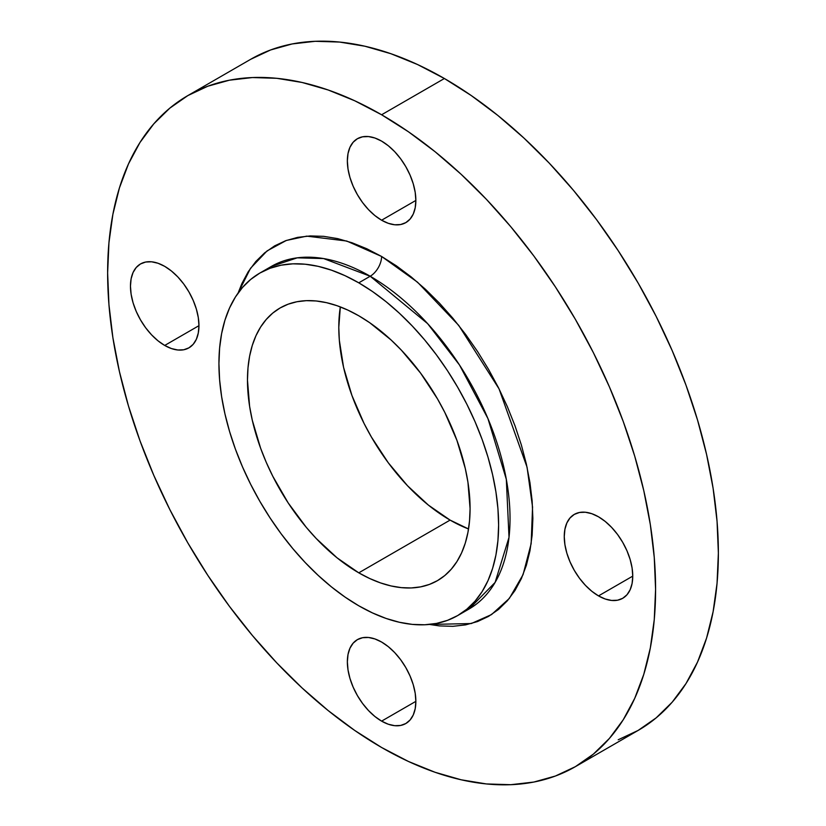 <?xml version="1.0" encoding="UTF-8"?>
<svg xmlns="http://www.w3.org/2000/svg" width="826" height="826" viewBox="0 0 826 826"><rect width="100%" height="100%" fill="white"/><g stroke="black" fill="none" stroke-linecap="round" stroke-linejoin="round"><path stroke-width="1.24" d="M381.602 220.212A48.435 27.96 60 0 1 349.966 177.538A48.435 27.96 60 0 1 357.39 138.727A48.435 27.96 60 0 1 381.602 141.122L374.921 138.025L368.499 136.569L362.583 136.806L357.39 138.727L353.136 142.258L349.966 147.265L348.014 153.564L347.364 160.894L348.014 168.989L349.966 177.538L353.136 186.201L357.39 194.647L362.583 202.566L368.499 209.639L374.921 215.596L381.602 220.212L388.292 223.309L394.714 224.775L400.631 224.538L405.824 222.617L410.078 219.076L413.248 214.068L415.199 207.78L415.85 200.439L381.602 220.212L415.85 200.439L415.199 192.344L413.248 183.806L410.078 175.143L405.824 166.687L400.631 158.778L394.714 151.695L388.292 145.737L381.602 141.122A48.435 27.96 60 0 1 413.248 183.806A48.435 27.96 60 0 1 405.824 222.617A48.435 27.96 60 0 1 381.602 220.212M164.704 345.444A48.435 27.96 60 0 1 133.069 302.76A48.435 27.96 60 0 1 140.492 263.959A48.435 27.96 60 0 1 164.704 266.354L158.024 263.257L151.602 261.801L145.675 262.028L140.492 263.959L136.228 267.49L133.069 272.497L131.117 278.796L130.456 286.126L131.117 294.221L133.069 302.76L136.228 311.433L140.492 319.879L145.675 327.798L151.602 334.871L158.024 340.828L164.704 345.444L171.385 348.541L177.817 349.997L183.733 349.77L188.927 347.839L193.181 344.308L196.351 339.3L198.292 333.002L198.952 325.671L164.704 345.444L198.952 325.671L198.292 317.576L196.351 309.038L193.181 300.365L188.927 291.919L183.733 283.999L177.817 276.927L171.385 270.969L164.704 266.354A48.435 27.96 60 0 1 196.351 309.038A48.435 27.96 60 0 1 188.927 347.839A48.435 27.96 60 0 1 164.704 345.444M381.602 721.129A48.435 27.96 60 0 1 349.966 678.445A48.435 27.96 60 0 1 357.39 639.634A48.435 27.96 60 0 1 381.602 642.039L374.921 638.942L368.499 637.476L362.583 637.713L357.39 639.634L353.136 643.175L349.966 648.183L348.014 654.471L347.364 661.812L348.014 669.907L349.966 678.445L353.136 687.108L357.39 695.564L362.583 703.473L368.499 710.546L374.921 716.514L381.602 721.129L388.292 724.226L394.714 725.682L400.631 725.445L405.824 723.524L410.078 719.993L413.248 714.986L415.199 708.687L415.85 701.357L381.602 721.129L415.85 701.357L415.199 693.262L413.248 684.713L410.078 676.05L405.824 667.604L400.631 659.685L394.714 652.612L388.292 646.655L381.602 642.039A48.435 27.96 60 0 1 413.248 684.713A48.435 27.96 60 0 1 405.824 723.524A48.435 27.96 60 0 1 381.602 721.129M598.509 595.897A48.435 27.96 60 0 1 566.863 553.213A48.435 27.96 60 0 1 574.287 514.402A48.435 27.96 60 0 1 598.509 516.808L591.829 513.71L585.397 512.244L579.48 512.481L574.287 514.402L570.033 517.943L566.863 522.951L564.922 529.239L564.261 536.58L564.922 544.675L566.863 553.213L570.033 561.876L574.287 570.332L579.48 578.252L585.397 585.324L591.829 591.282L598.509 595.897L605.19 598.995L611.612 600.45L617.538 600.213L622.721 598.292L626.986 594.761L630.145 589.754L632.096 583.455L632.757 576.125L598.509 595.897L632.757 576.125L632.096 568.03L630.145 559.481L626.986 550.818L622.721 542.372L617.538 534.453L611.612 527.38L605.19 521.423L598.509 516.808A48.435 27.96 60 0 1 630.145 559.481A48.435 27.96 60 0 1 622.721 598.292A48.435 27.96 60 0 1 598.509 595.897M271.31 266.447A197.765 114.184 -120 0 1 370.193 276.235L427.6 323.616L459.493 364.999L487.939 418.575L506.317 479.307L509.012 537.385L495.104 582.423L469.075 608.989L463.2 611.994A197.765 114.184 -120 0 0 469.075 608.989A197.765 114.184 -120 0 0 499.389 450.511A197.765 114.184 -120 0 0 370.193 276.235A16.148 9.323 120 0 0 381.602 256.463L417.533 282.203L458.709 325.372L499.038 388.839L527.071 467.237L532.553 507.04L531.159 543.632L523.075 574.617L509.343 598.427L491.511 614.585L471.305 623.547L429.479 624.446L439.494 625.912L452.906 626.325L465.637 624.869L477.562 621.544L488.558 616.382L498.532 609.433L507.37 600.77L515.001 590.476L521.351 578.644L526.348 565.397L529.962 550.849L532.14 535.155L532.863 518.449L532.14 500.917L529.962 482.704L526.348 463.995L521.351 444.966L515.001 425.803L507.37 406.702L498.532 387.828L488.558 369.377L477.562 351.515L465.637 334.416L452.906 318.258L439.494 303.183L425.514 289.337L411.121 276.855L396.428 265.869L381.602 256.463L366.785 248.75L352.093 242.782L337.7 238.631L323.72 236.339L310.308 235.926L297.566 237.382L285.651 240.707L274.645 245.869L264.681 252.818L255.843 261.481L248.203 271.775L241.863 283.607L238.125 293.003L250.495 268.326L267.087 250.897L286.333 240.459L306.735 236.133L346.703 241.027L381.602 256.463A16.148 9.323 -60 0 1 370.193 276.235L323.575 258.559L297.236 257.836L271.31 266.447L259.891 273.034A197.765 114.184 60 0 1 358.773 282.833A197.765 114.184 60 0 1 487.97 457.108A197.765 114.184 60 0 1 457.656 615.577A197.765 114.184 60 0 1 358.773 605.788A197.765 114.184 60 0 1 229.576 431.513A197.765 114.184 60 0 1 259.891 273.034L270.061 268.264L281.077 265.187L292.858 263.835L305.259 264.227L318.186 266.344L331.494 270.185L345.072 275.688L358.773 282.833L370.193 276.235L358.773 282.833L372.485 291.516L386.062 301.686L399.371 313.219L412.288 326.022L424.698 339.951L436.469 354.901L447.496 370.698L457.656 387.218L466.876 404.275L475.053 421.725L482.105 439.391L487.97 457.108L492.595 474.692L495.93 491.986L497.944 508.826L498.615 525.047L497.944 540.483L495.93 555L492.595 568.443L487.97 580.699L482.105 591.633L475.053 601.152L466.876 609.154L457.656 615.577L447.496 620.347L436.469 623.423L424.698 624.776L412.288 624.394L399.371 622.267L386.062 618.437L372.485 612.923L358.773 605.788L345.072 597.095L331.494 586.935L318.186 575.392L305.259 562.599L292.858 548.66L281.077 533.72L270.061 517.912L259.891 501.403L250.67 484.335L242.503 466.886L235.441 449.22L229.576 431.513L224.951 413.919L221.616 396.625L219.602 379.784L218.931 363.564L219.602 348.128L221.616 333.621L224.951 320.168L229.576 307.922L235.441 296.978L242.503 287.458L250.67 279.456L259.891 273.034M444.398 78.511L381.602 114.762A387.466 223.701 60 0 1 634.729 456.2A387.466 223.701 60 0 1 575.34 766.683A387.466 223.701 60 0 1 381.602 747.489A387.466 223.701 60 0 1 128.484 406.051A387.466 223.701 60 0 1 187.874 95.568A387.466 223.701 60 0 1 381.602 114.762L444.398 78.511L471.243 95.537L497.841 115.444L523.921 138.045L549.238 163.125L573.543 190.434L596.609 219.706L618.199 250.67L638.126 283.019L656.185 316.451L672.199 350.637L686.024 385.246L697.516 419.949L706.571 454.403L713.106 488.3L717.051 521.289L718.372 553.059L717.051 583.301L713.106 611.736L706.571 638.085L697.516 662.08L686.024 683.515L672.199 702.162L656.185 717.846L638.126 730.432A387.466 223.701 -120 0 0 697.516 419.949A387.466 223.701 -120 0 0 444.398 78.511A387.466 223.701 -120 0 0 250.66 59.317L270.587 49.973L292.177 43.943L315.243 41.3L339.548 42.054L364.865 46.215L390.946 53.731L417.543 64.531L444.398 78.511M358.773 572.831A157.405 90.881 60 0 1 255.946 434.125A157.405 90.881 60 0 1 280.076 307.984A157.405 90.881 60 0 1 358.773 315.78A157.405 90.881 60 0 1 461.61 454.496A157.405 90.881 60 0 1 437.481 580.626A157.405 90.881 60 0 1 358.773 572.831L450.098 520.101L358.773 572.831L369.687 578.51L380.487 582.898L391.08 585.954L401.374 587.637L411.245 587.947L420.61 586.873L429.386 584.426L437.481 580.626L444.811 575.515L451.316 569.145L456.933 561.566L461.61 552.862L465.286 543.105L467.939 532.409L469.54 520.855L470.077 508.568L467.939 482.26L465.286 468.497L456.933 440.392L444.811 412.442L437.481 398.865L420.61 373.145L401.374 350.162L391.08 339.971L369.687 322.698L358.773 315.78L347.87 310.101L337.06 305.713L326.466 302.667L316.182 300.974L306.301 300.664L296.937 301.738L288.16 304.185L280.076 307.984L272.735 313.095L266.23 319.476L260.613 327.044L255.946 335.748L252.26 345.505L249.607 356.202L248.006 367.756L247.47 380.043L249.607 406.351L252.26 420.124L260.613 448.219L266.23 462.281L272.735 476.168L288.16 502.889L306.301 527.36L316.182 538.459L337.06 557.829L358.773 572.831M340.333 306.911A157.405 90.881 -120 0 0 450.098 520.101L468.538 528.97A157.405 90.881 -120 0 1 450.098 520.101L428.384 505.099L407.507 485.729L388.261 462.746L371.401 437.016L364.06 423.439L351.938 395.489L343.585 367.394L339.331 340.229L338.794 327.323L340.333 306.911M575.34 766.683L555.413 776.027L533.823 782.057L510.757 784.7L486.452 783.946L461.135 779.785L435.054 772.269L408.457 761.469L381.602 747.489L354.757 730.463L328.159 710.556L302.079 687.955L276.762 662.875L252.457 635.566L229.391 606.294L207.801 575.33L187.874 542.981L169.815 509.549L153.801 475.363L139.976 440.754L128.484 406.051L119.429 371.597L112.894 337.7L108.949 304.711L107.628 272.941L108.949 242.699L112.894 214.264L119.429 187.915L128.484 163.92L139.976 142.485L153.801 123.838L169.815 108.154L187.874 95.568L207.801 86.224L229.391 80.194L252.457 77.551L276.762 78.305L302.079 82.466L328.159 89.982L354.757 100.782L381.602 114.762L408.457 131.788L435.054 151.695L461.135 174.296L486.452 199.376L510.757 226.685L533.823 255.957L555.413 286.921L575.34 319.27L593.398 352.702L609.412 386.888L623.238 421.497L634.729 456.2L643.784 490.654L650.32 524.541L654.264 557.529L655.586 589.31L654.264 619.552L650.32 647.987L643.784 674.326L634.729 698.331L623.238 719.766L609.412 738.413L593.398 754.097L575.34 766.683L638.126 730.432L618.199 739.776M463.438 611.829L469.075 608.989L457.656 615.577M250.66 59.317L187.874 95.568"/></g></svg>
